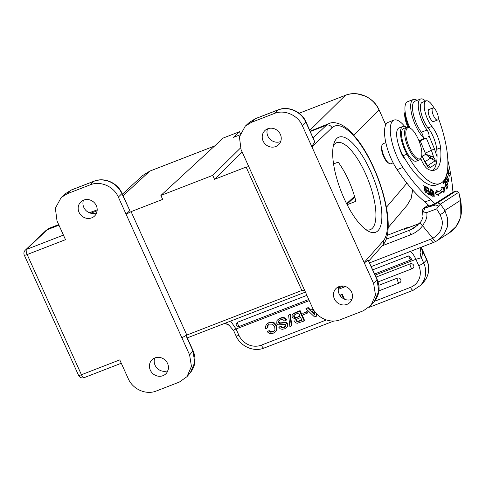<?xml version="1.0" encoding="UTF-8"?>
<svg xmlns="http://www.w3.org/2000/svg" width="486" height="486" viewBox="0 0 486 486"><rect width="100%" height="100%" fill="white"/><g stroke="black" fill="none" stroke-linecap="round" stroke-linejoin="round"><path stroke-width="0.73" d="M214.618 145.982L149.852 171.078L142.532 175.634L149.797 171.115A1.312 0.45 -111.2 0 1 149.852 171.078A1.312 0.45 -111.2 0 1 149.919 171.072M71.406 189.959A4.374 1.501 68.8 0 0 71.223 190.075L65.124 193.878L71.406 189.959L93.986 181.205C104.247 176.94 117.545 182.772 122.016 193.325L129.762 210.474L121.883 193.616C119.368 188.234 115.401 184.309 109.988 181.843A21.882 20.485 -134.6 0 0 109.939 181.819C104.472 179.528 99.095 179.364 93.804 181.321L90.281 184.802C100.481 180.585 113.785 186.411 118.353 197.097L126.093 214.235L129.616 210.754M65.191 193.817L61.218 197.474L55.361 208.208L57.008 220.875L65.501 239.683L27.155 254.543A4.374 0.644 155.7 0 1 24.78 255.247A4.374 0.644 155.7 0 1 24.3 255.168A4.374 4.374 0 0 1 25.272 250.199L25.272 250.199A4.374 4.07 46.4 0 1 26.53 249.403A4.374 1.501 68.8 0 0 27.155 254.543L81.429 374.742L119.769 359.883L128.268 378.697C132.836 389.383 146.14 395.209 156.34 390.993L179.352 382.075L187.001 376.65L191.435 366.389L189.613 354.926L181.879 337.788L186.812 335.054L131.086 211.641L162.676 199.4L160.896 195.451L223.287 138.006L239.489 131.724L233.59 137.338L239.877 134.901M131.086 211.641L126.093 214.235L181.879 337.788M61.218 197.474L67.268 193.72L90.281 184.802M162.95 375.684A9.848 9.137 -136.1 0 0 166.03 373.637A9.848 9.137 -136.1 0 0 166.577 361.742A9.848 9.137 -136.1 0 0 154.931 357.927A9.848 9.137 -136.1 0 0 151.845 359.974A9.848 9.137 -136.1 0 0 151.298 371.875A9.848 9.137 -136.1 0 0 162.95 375.684M91.69 217.862A9.848 9.137 -136.1 0 0 94.776 215.82A9.848 9.137 -136.1 0 0 95.323 203.92A9.848 9.137 -136.1 0 0 83.671 200.111A9.848 9.137 -136.1 0 0 80.585 202.158A9.848 9.137 -136.1 0 0 80.038 214.053A9.848 9.137 -136.1 0 0 91.69 217.862M186.812 335.054L301.842 290.482L246.116 167.062L214.526 179.31L212.74 175.361L160.896 195.451M301.842 290.482L304.576 290.239L312.31 307.377C316.811 318.02 330.261 323.913 340.388 319.673L363.394 310.754L371.049 305.33L375.484 295.069L373.661 283.599L302.395 125.777C297.9 115.133 284.45 109.241 274.323 113.481L251.311 122.399L245.266 126.153L239.404 136.912L241.05 149.554L248.789 166.686L246.116 167.062M412.681 190.014L411.223 198.227L407.086 205.311L411.101 198.519L412.644 189.971M357.38 139.476L351.463 132.593C343.08 123.614 333.864 121.05 329.156 123.505L310.196 131.159M353.741 135.059L379.086 110.073C376.079 103.658 371.353 98.962 364.907 95.997A26.262 24.586 -134.6 0 0 364.7 95.906L357.204 93.871C353.079 93.397 349.142 93.883 345.394 95.323L309.843 130.376M242.174 152.045L214.526 179.31M313.209 137.83L326.392 125.279A4.374 4.07 -133.6 0 1 331.987 127.763L311.915 146.857C311.423 146.863 312.407 145.271 314.855 142.076L306.065 122.004A4.374 0.644 155.7 0 1 305.925 122.302C303.41 116.907 299.437 112.983 294.018 110.516C288.538 108.208 283.15 108.038 277.852 110L274.323 113.481M378.035 230.662A50.994 17.466 68.8 0 0 370.472 170.999A50.994 17.466 68.8 0 0 336.525 138.735A50.994 17.466 68.8 0 0 334.186 142.726A50.994 17.466 68.8 0 0 344.088 198.397A50.994 17.466 68.8 0 0 368.497 231.275A50.994 17.466 68.8 0 0 378.035 230.662M371.049 305.33L374.378 301.399L378.813 291.138L376.984 279.681L368.054 259.901C365.272 262.361 363.965 263.236 364.142 262.519L383.138 241.05A62.846 21.53 -111.2 0 0 373.54 167.816A62.846 21.53 -111.2 0 0 331.987 127.763M368.054 259.901L377.124 279.389C380.471 287.578 379.487 294.996 374.177 301.636M351.937 299.352A9.848 9.137 43.9 0 1 351.749 299.425A9.848 9.137 43.9 0 1 341.324 297.055A9.848 9.137 43.9 0 1 338.785 286.685M248.789 166.686L304.576 290.239M275.732 146.547A9.848 9.137 -136.1 0 0 278.818 144.5A9.848 9.137 -136.1 0 0 279.365 132.599A9.848 9.137 -136.1 0 0 267.719 128.79A9.848 9.137 -136.1 0 0 264.633 130.837A9.848 9.137 -136.1 0 0 264.086 142.732A9.848 9.137 -136.1 0 0 275.732 146.547M346.992 304.364A9.848 9.137 -136.1 0 0 350.078 302.316A9.848 9.137 -136.1 0 0 350.625 290.421A9.848 9.137 -136.1 0 0 338.973 286.612A9.848 9.137 -136.1 0 0 335.887 288.654A9.848 9.137 -136.1 0 0 335.346 300.555A9.848 9.137 -136.1 0 0 346.992 304.364M255.454 118.639L278.035 109.885A4.374 1.501 68.8 0 0 277.852 110L255.272 118.754L249.166 122.557L255.454 118.639A4.374 1.501 68.8 0 0 255.272 118.754L251.311 122.399M280.677 141.529A9.848 9.137 43.9 0 1 280.489 141.608A9.848 9.137 43.9 0 1 270.064 139.233A9.848 9.137 43.9 0 1 267.525 128.863M365.97 229.696A46.613 15.971 68.8 0 0 370.289 229.647A46.613 15.971 68.8 0 0 372.416 228.207A46.613 15.971 68.8 0 0 365.502 173.66A46.613 15.971 68.8 0 0 336.604 142.72A46.613 15.971 68.8 0 0 334.471 144.166A46.613 15.971 68.8 0 0 333.384 145.593M347.125 204.703L355.91 201.295C351.992 186.253 346.099 173.198 338.22 162.124L333.56 163.934M240.315 133.565L239.489 131.724L223.287 138.006M240.436 148.054L212.74 175.361M240.351 133.462L239.489 131.724M24.3 255.168L78.574 375.368A4.374 0.644 -24.3 0 0 79.048 375.447A4.374 0.644 -24.3 0 0 81.429 374.742A4.374 1.501 68.8 0 0 84.145 377.646L121.293 363.249M96.635 212.85A9.848 9.137 43.9 0 1 96.447 212.923A9.848 9.137 43.9 0 1 86.022 210.553A9.848 9.137 43.9 0 1 83.483 200.183M185.956 335.528L192.942 351.001A4.374 0.644 -24.3 0 0 193.076 350.704C196.387 358.777 195.469 366.116 190.324 372.732L194.771 362.459L192.942 351.001L189.613 354.926M167.895 370.672A9.848 9.137 43.9 0 1 167.7 370.745A9.848 9.137 43.9 0 1 157.282 368.376A9.848 9.137 43.9 0 1 154.742 358.006M385.835 142.671L383.108 143.728A10.722 3.675 68.8 0 0 382.877 143.85A10.722 3.675 68.8 0 0 382.124 144.901L381.753 145.922A9.848 3.372 68.8 0 0 383.326 155.885A9.848 3.372 68.8 0 0 388.381 163.023L389.341 163.521A10.722 3.675 68.8 0 0 390.859 163.727L393.156 162.834M382.124 144.901A10.722 3.675 68.8 0 0 383.837 155.757A10.722 3.675 68.8 0 0 389.341 163.521M427.99 137.271L429.053 135.904A4.374 1.501 68.8 0 0 427.054 130.023A19.258 6.597 -111.2 0 1 421.884 120.613A19.258 6.597 -111.2 0 1 420.572 99.016L414.825 101.246A19.258 6.597 68.8 0 0 413.884 116.306A19.258 6.597 68.8 0 0 416.138 122.843A19.258 6.597 68.8 0 0 421.307 132.253A4.374 1.501 -111.2 0 1 423.112 136.366A4.374 1.501 -111.2 0 1 422.875 139.251L426.301 138.024A8.754 0.577 -22.6 0 0 420.244 140.946L419.357 141.517A47.822 16.384 68.8 0 1 419.254 141.584M434.946 203.78A43.928 15.048 68.8 0 0 430.772 199.746A128.286 43.947 -111.2 0 1 402.882 167.427A30.636 10.498 -111.2 0 1 396.066 154.457A30.636 10.498 -111.2 0 1 393.976 120.097L388.223 122.326A30.636 10.498 68.8 0 0 390.313 156.686A30.636 10.498 68.8 0 0 397.129 169.65A128.286 43.947 68.8 0 0 425.013 201.969A43.928 15.048 -111.2 0 1 429.193 206.009L434.946 203.78L452.964 192.164A51.267 17.563 68.8 0 1 452.885 191.284A109.423 37.483 -111.2 0 0 447.819 160.252M456.032 190.974L437.679 202.808L440.431 204.084L458.784 192.249L460.837 200.87L461.7 210.894L460.831 216.404L459.045 221.507C456.852 226.269 453.614 230.06 449.331 232.873L455.892 226.731L460.066 218.609L460.412 200.402L458.784 192.249L456.032 190.974L452.964 192.164M434.964 204.071L425.025 207.959L423.312 211.981L426.708 212.57L436.665 208.919L438.633 206.1C436.44 205.116 435.298 204.788 435.219 205.122L434.97 204.065L437.679 202.808M425.025 207.959C423.81 208.427 423.397 208.464 423.798 208.075L428.379 205.122M423.312 211.981L422.389 211.228L422.541 209.891L423.798 208.075M420.572 99.016A19.258 6.597 -111.2 0 1 425.56 101.082M420.785 158.509A13.128 4.496 68.8 0 0 428.051 169.219A49.894 17.095 68.8 0 0 434.879 170.057A49.894 17.095 68.8 0 0 435.96 169.505A49.894 17.095 68.8 0 0 440.565 147.811A17.508 5.996 68.8 0 0 431.902 126.427A15.321 5.249 -111.2 0 1 425.043 111.804A15.321 5.249 -111.2 0 1 425.73 101.058A15.321 5.249 -111.2 0 1 426.064 100.888L422.231 102.37A15.321 5.249 68.8 0 0 421.897 102.54A15.321 5.249 68.8 0 0 423.154 119.27A15.321 5.249 68.8 0 0 428.063 127.915A17.508 5.996 -111.2 0 1 436.732 149.299A49.894 17.095 -111.2 0 1 437.072 156.778L434.448 148.88L431.416 150.338L426.301 138.024M402.87 126.445L399.036 127.933A19.695 6.749 68.8 0 0 398.611 128.152A19.695 6.749 68.8 0 0 397.086 138.868A19.695 6.749 68.8 0 0 399.456 147.653A10.941 3.748 68.8 0 0 401.041 152.604A10.941 3.748 68.8 0 0 405.415 159.608A64.34 22.04 68.8 0 0 436.264 185.008L440.097 183.526A64.34 22.04 -111.2 0 1 406.958 154.202A19.695 6.749 -111.2 0 1 402.444 126.664A19.695 6.749 -111.2 0 1 402.87 126.445A19.695 6.749 -111.2 0 1 406.545 127.368M437.072 156.778A49.894 17.095 -111.2 0 1 436.337 163.569A49.894 17.095 -111.2 0 1 432.832 170.465M436.337 163.569L430.037 167.634C429.089 169.122 426.495 165.495 422.255 156.741L427.315 165.21M393.976 120.097A30.636 10.498 -111.2 0 1 404.668 126.421M447.63 168.697L448.967 172.767L448.353 172.475L448.469 173.241L449.289 173.611L447.685 168.12M425.833 186.581L426.574 191.824L423.701 185.081L425.08 192.055L425.426 192.298L424.339 186.818L427.218 193.562L425.56 186.685M444.581 186.934L441.403 187.219L442.199 188.939A71.126 24.367 -111.2 0 1 438.487 191.654A71.126 24.367 -111.2 0 1 437.619 191.94L436.944 190.135L434.94 193.246L439.156 196.058L438.384 193.987A73.313 25.114 68.8 0 0 439.277 193.695A73.313 25.114 68.8 0 0 443.098 190.895L444.016 192.875L444.581 186.934L443.432 187.377L443.098 190.901L441.95 191.344A73.313 25.114 -111.2 0 1 438.694 193.896M447.023 172.773L449.422 176.145L449.459 175.568L447.12 172.281M428.13 187.894L426.179 186.794L426.374 187.639L427.978 188.544L428.543 190.98L427.097 190.166L427.291 191.004L428.737 191.818L429.247 194.011L427.704 193.142L427.899 193.987L429.788 195.05L428.13 187.894L427.352 188.191M430.353 188.847L430.019 188.708L430.803 191.672L429.782 191.363L430.93 195.512L432.273 196.131L430.086 188.951M444.089 180.513L443.256 182.772L443.682 183.538L444.362 181.679L445.577 183.89L444.963 185.567L445.376 186.326L445.996 184.65L447.084 186.642L446.427 188.428L446.853 189.194L447.655 187.007L444.089 180.513M445.589 177.512L447.861 181.242L448.712 181.618L447.314 176.078L446.348 174.869M432.461 194.655L434.223 196.733L433.98 193.1L433.299 191.229L431.538 189.121L432.461 194.655M444.465 179.686L446.312 182.73L447.011 182.104L447.673 184.559L446.956 183.908L446.883 184.413L448.007 185.397L446.598 181.187L445.917 181.788L446.367 182.353M445.941 181.776L444.884 180.008L445.152 179.048L446.008 179.796L445.243 178.271M418.981 140.867A8.754 0.577 157.4 0 1 420.311 140.26A8.754 0.577 -22.6 0 0 423.13 138.935M425.359 153.254L425.736 154.202L433.634 157.148L431.416 150.338A8.754 0.577 157.4 0 0 425.359 153.254L420.244 140.946M422.383 156.364L425.736 154.202L430.335 158.272L432.018 159.068A4.374 0.741 -60.3 0 0 433.634 157.148C434.97 159.286 435.462 160.514 435.122 160.836A4.374 4.101 57.2 0 1 436.604 162.19M426.939 164.748L428.063 165.386L427.401 165.258M430.408 156.079L430.335 158.272L424.958 161.735M426.064 100.888A15.321 5.249 -111.2 0 1 434.265 108.427M438.317 117.97A64.34 22.04 -111.2 0 1 441.488 182.815A64.34 22.04 -111.2 0 1 440.097 183.526M399.456 147.653A19.695 6.749 68.8 0 0 403.125 155.69A64.34 22.04 68.8 0 0 405.415 159.608M429.417 109.32A6.567 2.248 68.8 0 0 428.998 109.362A6.567 2.248 68.8 0 0 428.852 109.435A6.567 2.248 68.8 0 0 429.357 116.512A6.567 2.248 68.8 0 0 433.743 121.609A6.567 2.248 68.8 0 0 433.883 121.536A6.567 2.248 68.8 0 0 434.083 121.36M406.727 127.302L403.659 128.486A17.508 5.996 68.8 0 0 403.283 128.681A17.508 5.996 68.8 0 0 404.619 147.556A17.508 5.996 68.8 0 0 416.314 161.139L419.382 159.949A17.508 5.996 -111.2 0 1 407.924 146.936A17.508 5.996 -111.2 0 1 406.351 127.49A17.508 5.996 -111.2 0 1 406.727 127.302A17.508 5.996 -111.2 0 1 409.206 127.636L410.166 128.134A16.633 5.698 -111.2 0 1 418.701 140.181A16.633 5.698 -111.2 0 1 421.356 157.014A16.633 5.698 -111.2 0 1 420.19 158.655A16.633 5.698 -111.2 0 1 408.945 146.474A16.633 5.698 -111.2 0 1 407.456 128A16.633 5.698 -111.2 0 1 410.166 128.134M434.399 117.405A6.458 2.211 -111.2 0 1 432.868 107.983A6.458 2.211 -111.2 0 1 436.003 110.595A6.458 2.211 -111.2 0 1 437.534 120.018A6.458 2.211 -111.2 0 1 434.399 117.405M421.356 157.014L420.985 158.035A17.508 5.996 -111.2 0 1 419.758 159.754A17.508 5.996 -111.2 0 1 419.382 159.949M441.555 187.547L443.432 187.377M438.384 193.987L437.23 194.43L437.4 194.886M436.112 191.429L436.464 192.383L437.619 191.94M436.464 192.383A71.126 24.367 68.8 0 0 437.339 192.098L438.487 191.654M449.459 175.568L449.107 175.707M429.247 194.011L428.476 194.309M428.543 190.98L427.777 191.277M429.594 192.091L430.803 191.672M431.714 195.135L430.748 194.673L430.128 192.231L431.027 192.529L431.714 195.135L430.869 195.463M430.396 194.813L430.748 194.673M447.655 187.007L446.834 187.323M445.996 184.65L445.182 184.966M444.362 181.679L443.542 181.995M447.904 180.962L447.904 181.278M446.33 175.501L448.378 178.86L448.378 180.774L445.771 177.08M431.635 190.585L431.847 189.953L433.652 193.009L433.901 195.894L431.635 190.585L431.295 190.719M447.011 182.104L445.82 182.566M446.075 179.291L445.741 179.419M386.06 239.3L410.312 229.902A4.374 1.501 -111.2 0 0 410.7 234.768A30.636 28.71 -122.8 0 0 422.583 225.741L432.813 238.231C437.43 235.607 440.328 232.205 441.513 228.031C442.503 223.505 443.22 221.883 440.024 214.533C442.6 213.548 444.198 212.194 444.818 210.462L440.431 204.084L438.633 206.1M435.219 205.122L425.426 207.801M422.383 211.228L423.039 216.428C422.31 219.259 421.417 221.209 420.36 222.29L420.36 222.29A4.374 1.44 -143.2 0 0 422.583 225.741L424.898 221.865C425.347 220.899 427.692 217.169 426.708 212.57M436.665 208.919L440.024 214.533M460.819 200.882L460.412 200.402L444.818 210.462L447.673 218.475L447.381 226.853L443.979 234.452L437.916 240.242L436.142 241.275L449.271 232.916M233.73 330.608C233.365 330.298 234.143 329.751 236.062 328.979L230.637 321.082M374.67 273.952L411.035 259.858A2.624 0.899 -111.2 0 0 411.138 259.797L411.824 259.378L408.817 255.861L372.805 269.815M306.885 295.36L237.423 322.279L236.111 324.32A2.624 2.624 0 0 0 239.641 326.276A2.624 0.899 68.8 0 0 239.744 326.215M421.162 247.423L421.963 249.5A17.508 5.996 68.8 0 1 421.362 257.75L423.707 262.95A21.882 20.303 43.9 0 1 420.299 285.561L423.245 282.506A21.882 20.303 -136.1 0 0 426.653 259.895L423.707 262.95A4.374 0.644 -24.3 0 1 418.744 265.617L415.888 259.293L421.362 257.75L420.05 252.599L421.095 258.005M421.259 247.216L420.05 252.41M339.86 295.257L342.278 294.322L344.477 299.188M316.41 313.561L316.465 316.204L314.551 316.945L305.901 308.713L307.717 308.009L310.141 310.42L313.106 308.975M310.59 309.953L308.173 307.535L305.901 308.713M316.465 316.204L316.921 315.736L316.884 314.059M307.043 311.441L307.638 312.753L307.182 313.227L303.404 314.691L302.814 313.379L307.043 311.441L306.593 311.915L307.182 313.227M292.572 314.333L295.184 312.565L300.135 310.651L304.588 320.511L304.139 320.985L297.232 323.287L295.719 322.819L294.686 321.653L295.324 319.016L292.116 317.364L292.11 314.989L292.572 314.333L299.686 311.119L304.139 320.985M291.721 325.498L290.446 314.163L288.605 315.171L289.996 314.63L291.272 325.972L291.721 325.498M286.102 320.292L286.558 319.824C285.397 317.504 283.271 316.939 280.185 318.136L277.439 320.019L279.736 318.603C282.822 317.413 284.942 317.972 286.102 320.292L284.468 320.924L282.755 319.515L280.343 319.849L278.545 321.07L278.344 322.601L279.432 323.354L285.561 322.728L287.366 324.192L287.269 326.799L286.752 327.473L284.62 328.797L282.287 329.314L280.331 328.888L278.818 327.242L280.902 326.136L282.415 327.351L285.64 326.446M278.818 327.242L280.902 326.136M286.752 327.473L287.718 326.325L287.821 323.725L286.673 322.473L279.887 322.88L278.8 322.127L278.745 320.833M275.58 331.744L277.002 329.787L276.704 325.389L273.648 322.267L269.208 322.388L266.668 324.205L268.758 322.862L273.199 322.734L276.248 325.857L276.546 330.261L275.58 331.744L273.339 333.171L269.621 333.53L267.075 331.695L269.159 330.589L270.988 331.701L273.241 331.434L274.499 330.711M268.709 331.063L270.532 332.169L272.786 331.908L274.286 330.954L274.979 329.818L274.669 326.604L272.446 324.138L269.372 324.101L267.999 324.976L267.324 327.995L267.774 327.528L268.242 324.751M267.075 331.695L269.159 330.589M397.354 278.107A2.624 0.899 -111.2 0 0 397.742 281.181A2.624 0.899 -111.2 0 0 399.37 282.925A2.624 0.899 -111.2 0 0 399.492 282.84A2.624 2.436 -136.1 0 0 400.458 279.122A2.624 2.436 -136.1 0 0 397.354 278.107L378.855 285.276M376.079 277.081L410.275 263.825A2.624 2.436 -136.1 0 1 413.24 268.017A2.624 2.436 -136.1 0 1 412.414 268.564A2.624 0.899 -111.2 0 1 412.292 268.643A2.624 0.899 -111.2 0 1 410.664 266.899A2.624 0.899 -111.2 0 1 410.275 263.825M421.222 247.228L420.062 251.712M419.418 223.469L403.969 229.459L406.339 227.928A4.374 4.101 -122.8 0 1 408.301 227.697L419.43 223.451M405.172 228.979L406.375 228.523M340.012 295.494L341.822 294.789L343.62 298.769M341.822 294.789L342.278 294.322M307.717 308.009L308.173 307.535M310.141 310.42L313.245 309.218M313.968 310.414L311.192 311.49L314.843 315.104L314.691 311.465M314.8 314.144L311.86 311.234M302.814 313.379L306.593 311.915M299.686 311.119L300.135 310.651M295.616 318.707L295.324 319.016M296.916 317.455L300.075 316.234L298.623 313.008L296.029 314.017L293.854 315.293L293.763 316.763L294.552 317.595L296.916 317.455L299.959 315.979M301.824 320.104L297.675 321.282L296.697 320.377L296.654 319.15L296.241 320.851L297.219 321.75L301.94 320.359L300.646 317.492L296.387 319.375M297.365 316.987L295.008 317.121L294.218 316.295L294.303 314.819M289.996 314.63L290.446 314.163M291.272 325.972L289.875 326.513L288.605 315.171M280.446 326.604L281.959 327.819L284.091 327.521L285.671 326.41L285.804 324.982L284.978 324.265L278.77 324.897L277.913 324.624L276.777 323.372L276.917 320.705L277.439 320.019M267.324 327.995L265.69 328.627L265.623 326.112L266.668 324.205M423.263 137.246A21.445 7.345 -111.2 0 1 414.728 123.553A21.445 7.345 -111.2 0 1 413.264 99.502A21.445 7.345 -111.2 0 1 417.073 100.371M413.264 99.502L407.517 101.732A21.445 7.345 68.8 0 0 408.975 125.783A21.445 7.345 68.8 0 0 409.965 128.031M405.215 112.491A15.321 5.249 68.8 0 0 408.89 127.484M405.105 111.628L405.087 111.683A14.009 4.799 68.8 0 0 404.905 112.309A14.009 4.799 68.8 0 0 407.9 127.186M123.092 195.706L149.797 171.115L214.593 146.007M122.016 193.325A4.374 0.644 155.7 0 1 121.883 193.616L118.353 197.097M93.986 181.205A4.374 1.501 68.8 0 0 93.804 181.321L71.223 190.075L67.268 193.72M406.916 183.137L386.376 207.334M310.347 131.499L326.392 125.279A67.226 23.03 -111.2 0 1 329.156 123.505M368.819 260.994L382.579 245.436A4.374 4.052 -138.5 0 0 383.138 241.05M345.449 95.286A1.312 0.45 -111.2 0 0 345.394 95.323L299.133 113.25L345.449 95.286C357.629 90.189 373.74 97.236 379.123 109.988L385.799 124.774M314.855 142.076L305.925 122.302L302.395 125.777M373.661 283.599L376.984 279.681A4.374 0.644 -24.3 0 0 377.124 279.389M346.913 204.284L354.762 197.061M58.952 225.188L47.185 229.744A4.374 4.07 -133.6 0 0 45.927 230.54L49.882 228.007A65.653 22.49 68.8 0 0 47.185 229.744L26.53 249.403A4.374 1.501 68.8 0 0 26.505 249.421L63.429 235.103M90.712 213.22L97.121 210.863M385.756 124.859L379.123 109.988M429.053 135.904L434.448 148.88M422.255 156.741L421.727 155.465M425.013 201.969L430.772 199.746M402.882 167.421L397.129 169.65M421.307 132.253L427.054 130.023M430.037 167.634A4.374 4.101 57.2 0 0 428.063 165.386L435.122 160.836L432.018 159.068M436.732 149.299L440.565 147.811M428.063 127.915L431.902 126.427M403.125 155.69L406.958 154.202M446.962 176.211L447.314 176.078M445.364 182.001L445.893 181.794L445.364 182.001M446.719 182.359L445.948 182.657M444.884 180.008L444.556 180.136M436.179 241.25C435.243 241.475 434.12 240.467 432.813 238.231A21.882 20.509 57.2 0 1 430.784 239.161A4.374 1.501 -111.2 0 0 433.646 242.411L371.334 266.559M433.743 242.362A4.374 1.501 -111.2 0 1 433.646 242.411L436.142 241.275M369.658 262.847L430.784 239.161M375.174 275.076L415.888 259.293A13.128 4.496 68.8 0 0 410.463 251.396M345.528 286.564L338.238 289.389M309.26 300.615L236.062 328.979L238.918 335.304A17.508 16.245 43.9 0 0 261.377 345.139L326.355 319.958M418.744 265.617A17.508 16.245 43.9 0 1 410.53 287.341L374.445 301.326M369.008 307.389L413.246 290.245A4.374 1.501 -111.2 0 1 410.53 287.341M420.858 248.158A13.128 6.676 -8.7 0 0 421.963 249.5L426.653 259.895A4.374 0.644 -24.3 0 0 426.805 259.579C430.274 268.163 429.083 275.805 423.245 282.506M406.339 227.928L387.166 235.358L406.527 227.831A8.754 3.001 -111.2 0 0 406.339 227.928M418.106 224.878L410.312 229.902A26.262 24.61 -122.8 0 0 414.485 227.776L420.36 222.29M410.7 234.768L382.275 245.782M225.012 323.263L228.663 324.83L233.614 330.51L236.056 335.923A4.374 0.644 -24.3 0 0 238.918 335.304M261.377 345.139A4.374 1.501 68.8 0 0 264.092 348.043L333.858 321.009M295.184 312.565L294.735 313.039M293.763 316.763L294.218 316.295M294.552 317.595L295.008 317.121M295.67 317.783L296.12 317.315M299.473 321.015L299.018 321.489M297.219 321.75L297.675 321.282M296.241 320.851L296.697 320.377M279.736 318.603L280.185 318.136M278.344 322.601L278.8 322.127M278.921 323.19L279.371 322.722M279.432 323.354L279.887 322.88M282.263 323.026L282.718 322.558M285.561 322.728L286.011 322.254M286.218 322.947L286.673 322.473M287.366 324.192L287.821 323.725M287.269 326.799L287.718 326.325M281.959 327.819L282.415 327.351M284.091 327.521L284.547 327.054M270.532 332.169L270.988 331.701M272.786 331.908L273.241 331.434M267.586 325.523L268.035 325.049M268.758 322.862L269.208 322.388M273.199 322.734L273.648 322.267M276.248 325.857L276.704 325.389M276.546 330.261L277.002 329.787M411.824 259.378A2.624 2.624 0 0 1 411.035 259.858A2.624 0.899 -111.2 0 1 409.406 258.121A2.624 0.899 -111.2 0 1 408.817 255.861M237.423 322.279A2.624 0.899 68.8 0 0 238.012 324.533A2.624 0.899 68.8 0 0 239.641 326.276L308.75 299.498M122.399 194.169L142.544 175.622M388.071 227.715L407.159 205.226M382.579 245.436C397.949 228.627 379.481 166.85 356.189 137.957M249.239 122.496L245.266 126.153M278.028 109.885C288.289 105.62 301.593 111.452 306.065 122.004M346.597 203.67L354.549 196.344M78.574 375.368A4.374 4.374 0 0 0 84.145 377.646M25.272 250.199L45.927 230.54M58.684 224.599L49.882 228.007M89.321 212.753L97.194 209.861M190.336 372.719L187.001 376.65M186.174 335.413L193.076 350.704M422.462 156.547L421.787 154.919M432.868 107.983L428.652 109.617M437.534 120.018L433.318 121.652M448.426 172.98L448.967 172.767M429.636 192.426L430.128 192.231M447.229 181.223L448.378 180.774M430.693 190.397L431.847 189.953M432.747 196.344L433.901 195.894M447.673 184.559L447.12 184.771M444.751 179.206L445.152 179.048M305.415 292.104L187.286 337.879M413.246 290.245L420.299 285.561M408.902 227.533L406.527 227.831M421.24 247.253L426.805 259.579M420.651 248.747L420.876 248.103M420.785 248.231L420.329 249.743M420.135 250.855L420.068 251.56M229.908 325.717L224.927 323.293M236.056 335.923C240.527 346.482 253.832 352.307 264.092 348.043M400.312 282.299A2.624 2.624 0 0 1 399.37 282.925L378.94 290.841M378.084 281.904L412.292 268.643A2.624 2.624 0 0 0 413.24 268.017M338.408 288.004L343.402 286.066"/></g></svg>

